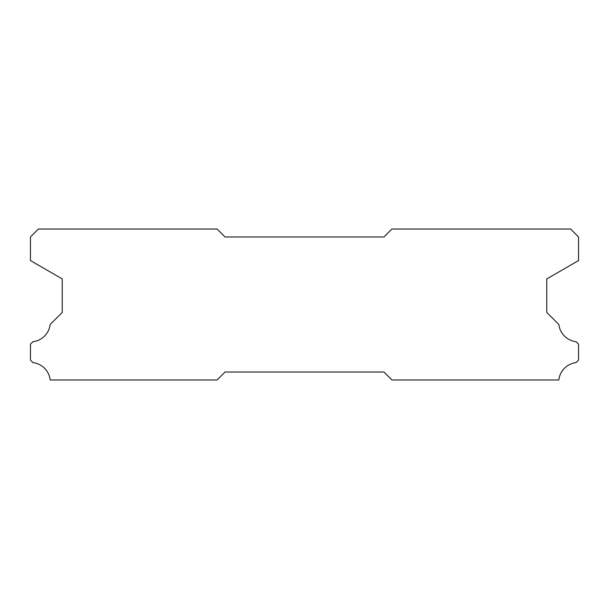 <?xml version="1.0" encoding="UTF-8"?>
<svg xmlns="http://www.w3.org/2000/svg" width="609" height="609" viewBox="0 0 609 609"><rect width="100%" height="100%" fill="white"/><g stroke="black" fill="none" stroke-linecap="round" stroke-linejoin="round"><path stroke-width="0.91" d="M217.124 229.037L38.39 229.037L30.45 236.977L30.45 260.576L62.225 278.914L62.225 312.44L50.151 324.521A19.701 19.701 0 0 1 32.962 341.71L30.45 344.214L30.45 360.102L32.939 362.614A19.701 19.701 0 0 1 50.166 379.963L217.124 379.963L225.064 372.023L383.936 372.023L391.876 379.963L558.834 379.963A19.701 19.701 0 0 1 576.061 362.614L578.55 360.102L578.55 344.214L576.038 341.71A19.701 19.701 0 0 1 558.849 324.521L546.775 312.44L546.775 278.914L578.55 260.576L578.55 236.977L570.61 229.037L391.876 229.037L383.936 236.977L225.064 236.977L217.124 229.037"/></g></svg>
